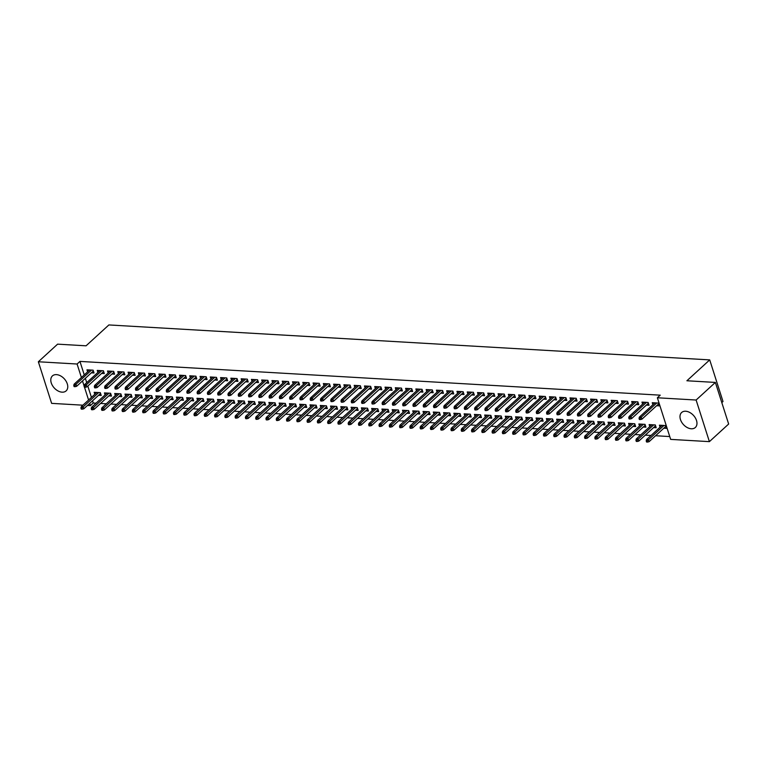 <?xml version="1.0" encoding="UTF-8"?>
<svg xmlns="http://www.w3.org/2000/svg" width="767" height="767" viewBox="0 0 767 767"><rect width="100%" height="100%" fill="white"/><g stroke="black" fill="none" stroke-linecap="round" stroke-linejoin="round"><path stroke-width="1.15" d="M56.48 374.632A10.153 6.798 47.5 0 1 66.096 381.237A10.153 6.798 47.5 0 1 66.125 390.882A10.153 6.798 47.5 0 1 62.069 392.167A10.153 6.798 47.5 0 1 52.453 385.552A10.153 6.798 47.5 0 1 52.424 375.907A10.153 6.798 47.5 0 1 56.48 374.632M685.679 411.237A10.153 6.798 47.5 0 1 695.305 417.842A10.153 6.798 47.5 0 1 695.324 427.497A10.153 6.798 47.5 0 1 691.278 428.772A10.153 6.798 47.5 0 1 681.652 422.166A10.153 6.798 47.5 0 1 681.623 412.512A10.153 6.798 47.5 0 1 685.679 411.237M92.529 400.815L93.229 403.011L96.048 403.174M100.582 403.442L106.325 403.778M110.86 404.036L116.603 404.372M121.138 404.64L126.881 404.976M131.416 405.235L137.159 405.57M141.694 405.829L147.437 406.165M151.971 406.433L157.714 406.769M162.249 407.028L167.992 407.363M172.527 407.632L178.27 407.958M182.805 408.226L188.548 408.562M193.083 408.821L198.826 409.156M203.36 409.425L209.103 409.76M213.638 410.019L219.381 410.355M223.916 410.613L229.659 410.949M234.194 411.217L239.937 411.553M244.472 411.812L250.215 412.147M254.749 412.416L260.492 412.742M265.027 413.01L270.77 413.346M275.305 413.605L281.048 413.94M285.583 414.209L291.326 414.535M295.861 414.803L301.604 415.139M306.138 415.398L311.881 415.733M316.416 416.002L322.159 416.337M326.694 416.596L332.437 416.932M336.972 417.19L342.715 417.526M347.25 417.794L352.993 418.13M357.527 418.389L363.27 418.724M367.805 418.993L373.548 419.319M378.083 419.587L383.826 419.923M388.361 420.182L394.104 420.517M398.639 420.786L404.382 421.121M408.916 421.38L414.659 421.716M419.194 421.975L424.937 422.31M429.472 422.579L435.215 422.914M439.75 423.173L445.493 423.509M450.028 423.777L455.771 424.103M460.305 424.372L466.048 424.707M470.583 424.966L476.326 425.302M480.861 425.57L486.604 425.896M491.139 426.164L496.882 426.5M501.417 426.759L507.16 427.094M511.694 427.363L517.437 427.698M521.972 427.957L527.715 428.293M532.25 428.552L537.993 428.887M542.528 429.156L548.271 429.491M552.806 429.75L558.549 430.086M563.083 430.354L568.826 430.68M573.361 430.949L579.104 431.284M583.639 431.543L589.382 431.879M593.917 432.147L599.66 432.483M604.195 432.741L609.938 433.077M614.472 433.336L620.215 433.671M624.75 433.94L630.493 434.275M635.028 434.534L640.771 434.87M645.306 435.138L651.049 435.464M655.584 435.733L669.754 436.557M93.229 403.011L90.372 405.618L87.457 405.455M82.922 405.187L51.629 403.365L38.35 361.765L77.093 364.018L81.407 377.517M721.805 402.589L722.993 401.505L709.715 359.896L108.885 324.94L86.067 345.812L57.602 344.153L38.35 361.765M709.715 359.896L686.906 380.768L715.371 382.426L728.65 424.026L709.398 441.639L670.655 439.386L657.377 397.776L696.12 400.029L709.398 441.639M108.809 395.916L111.493 396.079L110.592 393.26L104.427 392.905L105.069 394.928M101.627 373.433L104.312 373.587L103.411 370.777L97.246 370.413L97.888 372.436M129.364 397.114L132.039 397.268L131.147 394.459L124.983 394.104L125.625 396.117M122.183 374.622L124.868 374.785L123.966 371.976L117.802 371.612L118.444 373.634M149.92 398.313L152.595 398.466L151.703 395.657L145.538 395.302L146.181 397.316M142.739 375.82L145.423 375.974L144.522 373.165L138.357 372.81L139 374.823M170.475 399.511L173.15 399.665L172.259 396.855L166.094 396.491L166.736 398.514M163.294 377.019L165.979 377.172L165.078 374.363L158.913 374.008L159.555 376.022M191.031 400.7L193.706 400.863L192.814 398.044L186.649 397.69L187.292 399.712M183.85 378.217L186.534 378.371L185.633 375.562L179.468 375.197L180.111 377.22M211.587 401.898L214.261 402.052L213.37 399.243L207.205 398.888L207.847 400.901M204.405 379.406L207.09 379.569L206.189 376.75L200.024 376.396L200.666 378.419M232.142 403.097L234.817 403.25L233.925 400.441L227.761 400.077L228.403 402.1M224.961 380.605L227.646 380.758L226.744 377.949L220.58 377.594L221.222 379.607M252.698 404.295L255.373 404.449L254.481 401.64L248.316 401.275L248.959 403.298M245.517 381.803L248.201 381.956L247.3 379.147L241.135 378.793L241.778 380.806M273.253 405.484L275.928 405.647L275.037 402.828L268.872 402.474L269.514 404.497M266.072 383.001L268.757 383.155L267.856 380.346L261.691 379.981L262.333 382.004M293.809 406.683L296.484 406.836L295.592 404.027L289.427 403.672L290.07 405.685M286.628 384.19L289.312 384.353L288.411 381.535L282.246 381.18L282.889 383.203M314.365 407.881L317.039 408.034L316.148 405.225L309.983 404.861L310.625 406.884M307.183 385.389L309.868 385.542L308.967 382.733L302.802 382.378L303.444 384.392M334.92 409.07L337.595 409.233L336.703 406.424L330.539 406.059L331.181 408.082M327.739 386.587L330.424 386.741L329.522 383.931L323.358 383.567L324 385.59M355.476 410.268L358.151 410.431L357.259 407.613L351.094 407.258L351.737 409.271M348.295 387.786L350.979 387.939L350.078 385.13L343.913 384.766L344.556 386.789M376.031 411.467L378.706 411.62L377.815 408.811L371.65 408.456L372.292 410.47M368.85 388.974L371.535 389.137L370.634 386.319L364.469 385.964L365.111 387.987M396.587 412.665L399.262 412.819L398.37 410.009L392.196 409.645L392.848 411.668M389.406 390.173L392.09 390.326L391.189 387.517L385.024 387.162L385.667 389.176M417.143 413.854L419.817 414.017L418.926 411.208L412.751 410.844L413.403 412.867M409.962 391.371L412.646 391.525L411.745 388.716L405.58 388.351L406.222 390.374M437.698 415.052L440.373 415.206L439.481 412.397L433.307 412.042L433.959 414.055M430.517 392.57L433.202 392.723L432.3 389.914L426.136 389.55L426.778 391.573M458.254 416.251L460.929 416.404L460.037 413.595L453.863 413.24L454.515 415.254M451.073 393.759L453.757 393.922L452.856 391.103L446.691 390.748L447.334 392.771M478.809 417.449L481.484 417.603L480.593 414.794L474.418 414.429L475.07 416.452M471.628 394.957L474.313 395.11L473.412 392.301L467.247 391.947L467.889 393.96M499.365 418.638L502.04 418.801L501.148 415.982L494.974 415.628L495.626 417.651M492.184 396.155L494.868 396.309L493.967 393.5L487.802 393.135L488.445 395.158M519.921 419.837L522.595 419.99L521.704 417.181L515.529 416.826L516.181 418.84M512.739 397.344L515.424 397.507L514.523 394.698L508.358 394.334L509 396.357M540.476 421.035L543.151 421.188L542.259 418.379L536.085 418.015L536.737 420.038M533.295 398.543L535.98 398.696L535.078 395.887L528.914 395.532L529.556 397.546M561.022 422.233L563.707 422.387L562.815 419.578L556.641 419.213L557.293 421.236M553.851 399.741L556.535 399.895L555.634 397.085L549.469 396.731L550.112 398.744M581.578 423.422L584.262 423.585L583.371 420.767L577.196 420.412L577.848 422.435M574.406 400.94L577.091 401.093L576.19 398.284L570.025 397.92L570.667 399.943M602.133 424.621L604.818 424.774L603.926 421.965L597.752 421.61L598.404 423.624M594.962 402.129L597.637 402.292L596.745 399.473L590.58 399.118L591.223 401.141M622.689 425.819L625.373 425.973L624.472 423.163L618.307 422.799L618.959 424.822M615.518 403.327L618.192 403.48L617.301 400.671L611.136 400.316L611.778 402.33M643.245 427.018L645.929 427.171L645.028 424.362L638.863 423.998L639.505 426.021M636.073 404.525L638.748 404.679L637.856 401.87L631.692 401.515L632.334 403.528M663.8 428.207L666.485 428.37L665.583 425.551L659.419 425.196L660.061 427.219M656.629 405.724L659.304 405.877L658.412 403.068L652.247 402.704L652.89 404.727M657.377 397.776L660.224 395.168L79.95 361.41L84.255 374.91M85.348 378.323L86.729 382.647M87.822 386.069L91.436 397.402M646.351 405.12L649.026 405.283L648.134 402.464L641.969 402.109L642.612 404.123M653.522 427.612L656.207 427.765L655.306 424.956L649.141 424.602L649.783 426.615M625.795 403.931L628.47 404.084L627.579 401.275L621.414 400.911L622.056 402.934M632.967 426.414L635.651 426.567L634.75 423.758L628.585 423.403L629.228 425.417M605.24 402.733L607.915 402.886L607.023 400.077L600.858 399.712L601.501 401.735M612.411 425.215L615.096 425.378L614.204 422.559L608.03 422.205L608.682 424.228M584.684 401.534L587.359 401.687L586.467 398.878L580.303 398.524L580.945 400.537M591.856 424.026L594.54 424.18L593.648 421.371L587.474 421.006L588.126 423.029M564.128 400.336L566.813 400.499L565.912 397.68L559.747 397.325L560.389 399.348M571.3 422.828L573.984 422.981L573.093 420.172L566.918 419.817L567.57 421.831M543.573 399.147L546.257 399.3L545.356 396.491L539.191 396.127L539.834 398.15M550.754 421.629L553.429 421.783L552.537 418.974L546.363 418.619L547.015 420.632M523.017 397.948L525.702 398.102L524.801 395.293L518.636 394.928L519.278 396.951M530.198 420.431L532.873 420.594L531.982 417.785L525.807 417.421L526.459 419.444M502.462 396.75L505.146 396.903L504.245 394.094L498.08 393.739L498.723 395.753M509.643 419.242L512.318 419.396L511.426 416.586L505.252 416.222L505.904 418.245M481.906 395.551L484.591 395.714L483.689 392.896L477.525 392.541L478.167 394.564M489.087 418.044L491.762 418.197L490.87 415.388L484.696 415.033L485.348 417.047M461.351 394.363L464.035 394.516L463.134 391.707L456.969 391.343L457.611 393.366M468.532 416.845L471.206 417.008L470.315 414.19L464.14 413.835L464.792 415.858M440.795 393.164L443.479 393.318L442.578 390.508L436.413 390.154L437.056 392.167M447.976 415.656L450.651 415.81L449.759 413.001L443.585 412.636L444.237 414.659M420.239 391.966L422.924 392.119L422.023 389.31L415.858 388.955L416.5 390.969M427.42 414.458L430.095 414.611L429.204 411.802L423.029 411.438L423.681 413.461M399.684 390.767L402.368 390.93L401.467 388.112L395.302 387.757L395.945 389.78M406.865 413.26L409.54 413.413L408.648 410.604L402.474 410.249L403.126 412.262M379.128 389.578L381.813 389.732L380.911 386.923L374.747 386.558L375.389 388.581M386.309 412.061L388.984 412.224L388.092 409.405L381.928 409.051L382.57 411.074M358.572 388.38L361.257 388.533L360.356 385.724L354.191 385.37L354.833 387.383M365.754 410.872L368.428 411.026L367.537 408.217L361.372 407.852L362.014 409.875M338.017 387.182L340.701 387.335L339.8 384.526L333.635 384.171L334.278 386.185M345.198 409.674L347.873 409.827L346.981 407.018L340.816 406.663L341.459 408.677M317.461 385.983L320.146 386.146L319.245 383.337L313.08 382.973L313.722 384.996M324.642 408.475L327.317 408.629L326.426 405.82L320.261 405.465L320.903 407.478M296.906 384.794L299.59 384.948L298.689 382.139L292.524 381.774L293.167 383.797M304.087 407.277L306.762 407.44L305.87 404.621L299.705 404.267L300.348 406.289M276.35 383.596L279.035 383.749L278.133 380.94L271.969 380.585L272.611 382.599M283.531 406.088L286.206 406.242L285.314 403.432L279.15 403.068L279.792 405.091M255.794 382.397L258.479 382.56L257.578 379.742L251.413 379.387L252.055 381.41M262.976 404.89L265.65 405.043L264.759 402.234L258.594 401.879L259.236 403.893M235.239 381.209L237.923 381.362L237.022 378.553L230.857 378.189L231.5 380.211M242.42 403.691L245.095 403.845L244.203 401.036L238.038 400.681L238.681 402.694M214.683 380.01L217.368 380.164L216.467 377.354L210.302 376.99L210.944 379.013M221.864 402.493L224.539 402.656L223.648 399.847L217.483 399.482L218.125 401.505M194.128 378.812L196.812 378.965L195.911 376.156L189.746 375.801L190.389 377.815M201.309 401.304L203.984 401.457L203.092 398.648L196.927 398.284L197.57 400.307M173.572 377.613L176.257 377.776L175.355 374.958L169.191 374.603L169.833 376.626M180.753 400.106L183.428 400.259L182.536 397.45L176.372 397.095L177.014 399.108M153.016 376.424L155.701 376.578L154.8 373.769L148.635 373.404L149.277 375.427M160.198 398.907L162.872 399.07L161.981 396.251L155.816 395.897L156.458 397.91M132.461 375.226L135.145 375.379L134.244 372.57L128.079 372.216L128.722 374.229M139.642 397.718L142.317 397.872L141.425 395.063L135.26 394.698L135.903 396.721M111.905 374.028L114.59 374.181L113.689 371.372L107.524 371.017L108.166 373.03M119.086 396.52L121.771 396.673L120.87 393.864L114.705 393.5L115.347 395.523M91.35 372.829L94.034 372.992L93.133 370.173L86.968 369.819L87.611 371.842M98.531 395.321L101.215 395.475L100.314 392.666L94.149 392.311L94.792 394.324M82.5 380.94L84.082 385.906M84.504 387.23L88.579 400.01M89.672 403.423L90.372 405.618M715.371 382.426L696.12 400.029M79.95 361.41L77.093 364.018M640.052 418.446L639.026 418.389L639.39 419.511L640.416 419.568L640.052 418.446L641.25 417.171L639.4 417.066L654.922 402.867M656.773 402.972L641.25 417.171L641.893 419.194L658.661 403.854M640.416 419.568L641.893 419.194M639.4 417.066L639.026 418.389M646.207 440.872L646.562 442.003L647.588 442.06L647.233 440.939L646.207 440.872L646.581 439.558L648.431 439.664L649.074 441.687L665.842 426.347M647.233 440.939L663.954 425.455M646.581 439.558L662.103 425.349M649.074 441.687L647.588 442.06M629.774 417.852L628.748 417.785L629.113 418.916L630.138 418.974L629.774 417.852L630.973 416.577L629.122 416.471L644.644 402.263M646.495 402.368L630.973 416.577L631.615 418.6L648.383 403.26M630.138 418.974L631.615 418.6M629.122 416.471L628.748 417.785M619.496 417.248L618.47 417.19L618.835 418.312L619.861 418.379L619.496 417.248L620.695 415.973L618.844 415.867L634.367 401.668M636.217 401.774L620.695 415.973L621.337 418.005L638.106 402.665M619.861 418.379L621.337 418.005M618.844 415.867L618.47 417.19M635.929 440.277L636.284 441.399L637.31 441.466L636.955 440.335L635.929 440.277L636.303 438.954L638.154 439.06L638.796 441.092L655.564 425.752M636.955 440.335L653.676 424.86M636.303 438.954L651.825 424.755M638.796 441.092L637.31 441.466M625.651 439.683L626.006 440.804L627.032 440.862L626.677 439.74L625.651 439.683L626.025 438.36L627.876 438.465L628.518 440.488L645.287 425.148M626.677 439.74L643.398 424.266M626.025 438.36L641.548 424.151M628.518 440.488L627.032 440.862M609.219 416.654L608.193 416.596L608.557 417.718L609.583 417.775L609.219 416.654L610.417 415.378L608.567 415.273L624.089 401.064M625.939 401.179L610.417 415.378L611.059 417.401L627.828 402.061M609.583 417.775L611.059 417.401M608.567 415.273L608.193 416.596M598.941 416.059L597.915 415.992L598.279 417.123L599.305 417.181L598.941 416.059L600.139 414.784L598.289 414.669L613.811 400.47M615.661 400.575L600.139 414.784L600.782 416.807L617.55 401.467M599.305 417.181L600.782 416.807M598.289 414.669L597.915 415.992M615.374 439.079L615.728 440.21L616.754 440.268L616.4 439.146L615.374 439.079L615.748 437.756L617.598 437.871L618.24 439.894L635.009 424.554M616.4 439.146L633.12 423.662M615.748 437.756L631.27 423.557M618.24 439.894L616.754 440.268M605.096 438.484L605.451 439.606L606.476 439.664L606.122 438.542L605.096 438.484L605.47 437.161L607.32 437.267L607.963 439.29L624.731 423.95M606.122 438.542L622.842 423.068M605.47 437.161L620.992 422.962M607.963 439.29L606.476 439.664M588.663 415.455L587.637 415.398L588.001 416.519L589.027 416.577L588.663 415.455L589.861 414.18L588.011 414.075L603.533 399.875M605.384 399.981L589.861 414.18L590.504 416.203L607.272 400.863M589.027 416.577L590.504 416.203M588.011 414.075L587.637 415.398M594.818 437.89L595.173 439.012L596.199 439.069L595.844 437.947L594.818 437.89L595.192 436.567L597.042 436.672L597.685 438.695L614.453 423.355M595.844 437.947L612.565 422.473M595.192 436.567L610.714 422.358M597.685 438.695L596.199 439.069M578.385 414.861L577.359 414.803L577.724 415.925L578.749 415.982L578.385 414.861L579.584 413.586L577.733 413.48L593.255 399.271M595.106 399.386L579.584 413.586L580.226 415.609L596.994 400.269M578.749 415.982L580.226 415.609M577.733 413.48L577.359 414.803M584.54 437.286L584.895 438.417L585.921 438.475L585.566 437.343L584.54 437.286L584.914 435.963L586.765 436.078L587.407 438.101L604.175 422.761M585.566 437.343L602.287 421.869M584.914 435.963L600.436 421.764M587.407 438.101L585.921 438.475M568.107 414.257L567.081 414.199L567.446 415.33L568.472 415.388L568.107 414.257L569.306 412.991L567.455 412.876L582.978 398.677M584.828 398.782L569.306 412.991L569.948 415.014L586.717 399.674M568.472 415.388L569.948 415.014M567.455 412.876L567.081 414.199M557.83 413.662L556.804 413.605L557.168 414.726L558.194 414.784L557.83 413.662L559.028 412.387L557.178 412.282L572.7 398.083M574.55 398.188L559.028 412.387L559.67 414.41L576.439 399.07M558.194 414.784L559.67 414.41M557.178 412.282L556.804 413.605M547.552 413.068L546.526 413.001L546.89 414.132L547.916 414.19L547.552 413.068L548.75 411.793L546.9 411.687L562.422 397.479M564.272 397.584L548.75 411.793L549.393 413.816L566.161 398.476M547.916 414.19L549.393 413.816M546.9 411.687L546.526 413.001M537.274 412.464L536.248 412.406L536.612 413.528L537.638 413.595L537.274 412.464L538.472 411.189L536.622 411.083L552.144 396.884M553.995 396.99L538.472 411.189L539.115 413.221L555.883 397.881M537.638 413.595L539.115 413.221M536.622 411.083L536.248 412.406M526.996 411.869L525.97 411.812L526.335 412.934L527.36 412.991L526.996 411.869L528.195 410.594L526.344 410.489L541.866 396.28M543.717 396.395L528.195 410.594L528.837 412.617L545.605 397.277M527.36 412.991L528.837 412.617M526.344 410.489L525.97 411.812M516.718 411.275L515.692 411.208L516.057 412.339L517.083 412.397L516.718 411.275L517.917 410L516.066 409.894L531.589 395.686M533.439 395.791L517.917 410L518.559 412.023L535.328 396.683M517.083 412.397L518.559 412.023M516.066 409.894L515.692 411.208M506.45 410.671L505.415 410.613L505.779 411.735L506.805 411.802L506.45 410.671L507.639 409.396L505.789 409.29L521.311 395.091M523.161 395.197L507.639 409.396L508.281 411.428L525.05 396.088M506.805 411.802L508.281 411.428M505.789 409.29L505.415 410.613M496.172 410.077L495.137 410.019L495.501 411.141L496.527 411.198L496.172 410.077L497.361 408.801L495.511 408.696L511.033 394.487M512.883 394.602L497.361 408.801L498.004 410.824L514.772 395.484M496.527 411.198L498.004 410.824M495.511 408.696L495.137 410.019M485.894 409.482L484.859 409.415L485.223 410.546L486.249 410.604L485.894 409.482L487.083 408.207L485.233 408.092L500.755 393.893M502.606 393.998L487.083 408.207L487.726 410.23L504.494 394.89M486.249 410.604L487.726 410.23M485.233 408.092L484.859 409.415M574.262 436.691L574.617 437.813L575.643 437.871L575.288 436.749L574.262 436.691L574.636 435.368L576.487 435.474L577.129 437.497L593.898 422.157M575.288 436.749L592.009 421.275M574.636 435.368L590.159 421.169M577.129 437.497L575.643 437.871M563.985 436.087L564.339 437.219L565.365 437.276L565.011 436.155L563.985 436.087L564.359 434.774L566.209 434.879L566.851 436.902L583.62 421.562M565.011 436.155L581.731 420.671M564.359 434.774L579.881 420.565M566.851 436.902L565.365 437.276M553.707 435.493L554.062 436.615L555.087 436.682L554.733 435.551L553.707 435.493L554.081 434.17L555.931 434.285L556.574 436.308L573.342 420.968M554.733 435.551L571.453 420.076M554.081 434.17L569.603 419.971M556.574 436.308L555.087 436.682M543.429 434.899L543.784 436.02L544.81 436.078L544.455 434.956L543.429 434.899L543.803 433.576L545.653 433.681L546.296 435.704L563.064 420.364M544.455 434.956L561.176 419.482M543.803 433.576L559.325 419.376M546.296 435.704L544.81 436.078M533.151 434.295L533.506 435.426L534.541 435.483L534.177 434.362L533.151 434.295L533.525 432.981L535.376 433.087L536.018 435.11L552.786 419.77M534.177 434.362L550.898 418.878M533.525 432.981L549.047 418.772M536.018 435.11L534.541 435.483M522.873 433.7L523.228 434.822L524.264 434.889L523.899 433.758L522.873 433.7L523.247 432.377L525.098 432.483L525.74 434.515L542.509 419.175M523.899 433.758L540.62 418.283M523.247 432.377L538.77 418.178M525.74 434.515L524.264 434.889M512.596 433.106L512.95 434.227L513.986 434.285L513.622 433.163L512.596 433.106L512.97 431.783L514.82 431.888L515.462 433.911L532.231 418.571M513.622 433.163L530.342 417.689M512.97 431.783L528.492 417.574M515.462 433.911L513.986 434.285M502.318 432.502L502.673 433.633L503.708 433.691L503.344 432.569L502.318 432.502L502.692 431.179L504.542 431.294L505.185 433.317L521.953 417.977M503.344 432.569L520.064 417.085M502.692 431.179L518.214 416.98M505.185 433.317L503.708 433.691M492.04 431.907L492.395 433.029L493.43 433.087L493.066 431.965L492.04 431.907L492.414 430.584L494.264 430.69L494.907 432.713L511.675 417.373M493.066 431.965L509.787 416.491M492.414 430.584L507.936 416.385M494.907 432.713L493.43 433.087M475.617 408.878L474.581 408.821L474.946 409.942L475.971 410L475.617 408.878L476.806 407.603L474.955 407.498L490.477 393.298M492.328 393.404L476.806 407.603L477.448 409.626L494.216 394.286M475.971 410L477.448 409.626M474.955 407.498L474.581 408.821M481.762 431.313L482.117 432.435L483.152 432.492L482.788 431.37L481.762 431.313L482.136 429.99L483.987 430.095L484.629 432.118L501.397 416.778M482.788 431.37L499.509 415.896M482.136 429.99L497.658 415.781M484.629 432.118L483.152 432.492M465.339 408.284L464.303 408.226L464.668 409.348L465.694 409.405L465.339 408.284L466.528 407.009L464.677 406.903L480.2 392.694M482.05 392.809L466.528 407.009L467.17 409.032L483.939 393.692M465.694 409.405L467.17 409.032M464.677 406.903L464.303 408.226M471.484 430.709L471.839 431.831L472.875 431.898L472.51 430.766L471.484 430.709L471.858 429.386L473.709 429.501L474.351 431.524L491.12 416.184M472.51 430.766L489.231 415.292M471.858 429.386L487.381 415.187M474.351 431.524L472.875 431.898M455.061 407.68L454.026 407.622L454.39 408.744L455.416 408.811L455.061 407.68L456.25 406.414L454.4 406.299L469.922 392.1M471.772 392.205L456.25 406.414L456.892 408.437L473.661 393.097M455.416 408.811L456.892 408.437M454.4 406.299L454.026 407.622M461.207 430.114L461.561 431.236L462.597 431.294L462.233 430.172L461.207 430.114L461.581 428.791L463.431 428.897L464.073 430.92L480.842 415.58M462.233 430.172L478.953 414.698M461.581 428.791L477.103 414.592M464.073 430.92L462.597 431.294M444.783 407.085L443.748 407.028L444.112 408.149L445.138 408.207L444.783 407.085L445.972 405.81L444.122 405.705L459.644 391.506M461.494 391.611L445.972 405.81L446.624 407.833L463.383 392.493M445.138 408.207L446.624 407.833M444.122 405.705L443.748 407.028M450.929 429.51L451.284 430.642L452.319 430.699L451.955 429.578L450.929 429.51L451.303 428.197L453.153 428.302L453.796 430.325L470.564 414.985M451.955 429.578L468.675 414.094M451.303 428.197L466.825 413.988M453.796 430.325L452.319 430.699M434.505 406.491L433.47 406.424L433.834 407.555L434.86 407.613L434.505 406.491L435.694 405.216L433.844 405.11L449.366 390.902M451.217 391.007L435.694 405.216L436.346 407.239L453.105 391.899M434.86 407.613L436.346 407.239M433.844 405.11L433.47 406.424M440.651 428.916L441.006 430.038L442.041 430.105L441.677 428.974L440.651 428.916L441.025 427.593L442.875 427.698L443.518 429.731L460.286 414.391M441.677 428.974L458.398 413.499M441.025 427.593L456.547 413.394M443.518 429.731L442.041 430.105M424.228 405.887L423.192 405.829L423.557 406.951L424.582 407.018L424.228 405.887L425.417 404.612L423.566 404.506L439.088 390.307M440.939 390.413L425.417 404.612L426.068 406.644L442.827 391.304M424.582 407.018L426.068 406.644M423.566 404.506L423.192 405.829M430.373 428.322L430.728 429.443L431.763 429.501L431.399 428.379L430.373 428.322L430.747 426.998L432.598 427.104L433.24 429.127L450.008 413.787M431.399 428.379L448.12 412.905M430.747 426.998L446.269 412.79M433.24 429.127L431.763 429.501M413.95 405.292L412.914 405.235L413.279 406.357L414.305 406.414L413.95 405.292L415.139 404.017L413.288 403.912L428.811 389.703M430.661 389.818L415.139 404.017L415.791 406.04L432.55 390.7M414.305 406.414L415.791 406.04M413.288 403.912L412.914 405.235M420.095 427.718L420.45 428.849L421.486 428.906L421.121 427.785L420.095 427.718L420.469 426.404L422.32 426.51L422.962 428.532L439.731 413.192M421.121 427.785L437.842 412.301M420.469 426.404L435.992 412.195M422.962 428.532L421.486 428.906M403.672 404.698L402.637 404.631L403.001 405.762L404.027 405.82L403.672 404.698L404.861 403.423L403.011 403.308L418.533 389.109M420.383 389.214L404.861 403.423L405.513 405.446L422.272 390.106M404.027 405.82L405.513 405.446M403.011 403.308L402.637 404.631M409.818 427.123L410.172 428.245L411.208 428.312L410.844 427.181L409.818 427.123L410.192 425.8L412.042 425.906L412.684 427.928L429.453 412.588M410.844 427.181L427.564 411.706M410.192 425.8L425.714 411.601M412.684 427.928L411.208 428.312M393.394 404.094L392.359 404.036L392.723 405.158L393.749 405.216L393.394 404.094L394.583 402.819L392.733 402.713L408.265 388.514M410.105 388.62L394.583 402.819L395.235 404.842L411.994 389.502M393.749 405.216L395.235 404.842M392.733 402.713L392.359 404.036M399.54 426.529L399.895 427.65L400.93 427.708L400.566 426.586L399.54 426.529L399.914 425.206L401.764 425.311L402.407 427.334L419.175 411.994M400.566 426.586L417.286 411.112M399.914 425.206L415.436 410.997M402.407 427.334L400.93 427.708M383.117 403.5L382.081 403.442L382.445 404.564L383.471 404.621L383.117 403.5L384.305 402.224L382.455 402.119L397.987 387.91M399.828 388.025L384.305 402.224L384.957 404.247L401.716 388.907M383.471 404.621L384.957 404.247M382.455 402.119L382.081 403.442M389.262 425.925L389.617 427.056L390.652 427.114L390.288 425.982L389.262 425.925L389.636 424.602L391.486 424.717L392.129 426.74L408.897 411.4M390.288 425.982L407.009 410.508M389.636 424.602L405.158 410.403M392.129 426.74L390.652 427.114M372.839 402.896L371.803 402.838L372.168 403.969L373.193 404.027L372.839 402.896L374.028 401.63L372.177 401.515L387.709 387.316M389.55 387.421L374.028 401.63L374.68 403.653L391.438 388.313M373.193 404.027L374.68 403.653M372.177 401.515L371.803 402.838M378.984 425.33L379.339 426.452L380.374 426.51L380.01 425.388L378.984 425.33L379.358 424.007L381.209 424.113L381.851 426.136L398.619 410.796M380.01 425.388L396.731 409.914M379.358 424.007L394.88 409.808M381.851 426.136L380.374 426.51M362.561 402.301L361.525 402.244L361.89 403.365L362.916 403.423L362.561 402.301L363.75 401.026L361.899 400.92L377.431 386.721M379.272 386.827L363.75 401.026L364.402 403.049L381.161 387.709M362.916 403.423L364.402 403.049M361.899 400.92L361.525 402.244M368.706 424.736L369.061 425.858L370.097 425.915L369.732 424.793L368.706 424.736L369.08 423.413L370.931 423.518L371.573 425.541L388.342 410.201M369.732 424.793L386.453 409.31M369.08 423.413L384.603 409.204M371.573 425.541L370.097 425.915M352.283 401.707L351.248 401.64L351.612 402.771L352.638 402.828L352.283 401.707L353.472 400.432L351.622 400.326L367.153 386.117M368.994 386.223L353.472 400.432L354.124 402.454L370.883 387.114M352.638 402.828L354.124 402.454M351.622 400.326L351.248 401.64M358.429 424.132L358.783 425.254L359.819 425.321L359.455 424.189L358.429 424.132L358.803 422.809L360.653 422.924L361.295 424.947L378.064 409.607M359.455 424.189L376.175 408.715M358.803 422.809L374.325 408.61M361.295 424.947L359.819 425.321M342.005 401.103L340.97 401.045L341.334 402.167L342.36 402.234L342.005 401.103L343.194 399.837L341.344 399.722L356.876 385.523M358.726 385.628L343.194 399.837L343.846 401.86L360.605 386.52M342.36 402.234L343.846 401.86M341.344 399.722L340.97 401.045M348.151 423.537L348.506 424.659L349.541 424.717L349.177 423.595L348.151 423.537L348.525 422.214L350.375 422.32L351.018 424.343L367.786 409.003M349.177 423.595L365.897 408.121M348.525 422.214L364.047 408.015M351.018 424.343L349.541 424.717M331.728 400.508L330.692 400.451L331.056 401.572L332.082 401.63L331.728 400.508L332.916 399.233L331.066 399.128L346.598 384.919M348.448 385.034L332.916 399.233L333.568 401.256L350.327 385.916M332.082 401.63L333.568 401.256M331.066 399.128L330.692 400.451M337.873 422.933L338.228 424.065L339.263 424.122L338.899 423L337.873 422.933L338.247 421.62L340.097 421.725L340.74 423.748L357.508 408.408M338.899 423L355.62 407.517M338.247 421.62L353.769 407.411M340.74 423.748L339.263 424.122M321.45 399.914L320.414 399.847L320.779 400.978L321.804 401.036L321.45 399.914L322.639 398.639L320.788 398.533L336.32 384.325M338.17 384.43L322.639 398.639L323.291 400.662L340.059 385.322M321.804 401.036L323.291 400.662M320.788 398.533L320.414 399.847M327.595 422.339L327.95 423.461L328.985 423.528L328.621 422.396L327.595 422.339L327.969 421.016L329.82 421.121L330.462 423.154L347.23 407.814M328.621 422.396L345.342 406.922M327.969 421.016L343.491 406.817M330.462 423.154L328.985 423.528M311.172 399.31L310.136 399.252L310.501 400.374L311.527 400.441L311.172 399.31L312.361 398.035L310.51 397.929L326.042 383.73M327.892 383.836L312.361 398.035L313.013 400.067L329.781 384.727M311.527 400.441L313.013 400.067M310.51 397.929L310.136 399.252M317.317 421.745L317.672 422.866L318.708 422.924L318.343 421.802L317.317 421.745L317.691 420.421L319.542 420.527L320.184 422.55L336.953 407.21M318.343 421.802L335.064 406.328M317.691 420.421L333.214 406.213M320.184 422.55L318.708 422.924M300.894 398.715L299.859 398.658L300.223 399.78L301.249 399.837L300.894 398.715L302.083 397.44L300.233 397.335L315.764 383.126M317.615 383.241L302.083 397.44L302.735 399.463L319.503 384.123M301.249 399.837L302.735 399.463M300.233 397.335L299.859 398.658M307.04 421.141L307.404 422.272L308.43 422.329L308.066 421.208L307.04 421.141L307.414 419.817L309.264 419.933L309.906 421.955L326.675 406.615M308.066 421.208L324.786 405.724M307.414 419.817L322.936 405.618M309.906 421.955L308.43 422.329M290.616 398.121L289.581 398.054L289.945 399.185L290.971 399.243L290.616 398.121L291.805 396.846L289.955 396.731L305.487 382.532M307.337 382.637L291.805 396.846L292.457 398.869L309.226 383.529M290.971 399.243L292.457 398.869M289.955 396.731L289.581 398.054M296.762 420.546L297.126 421.668L298.152 421.725L297.788 420.604L296.762 420.546L297.136 419.223L298.986 419.328L299.629 421.351L316.397 406.011M297.788 420.604L314.508 405.129M297.136 419.223L312.658 405.024M299.629 421.351L298.152 421.725M280.338 397.517L279.313 397.459L279.667 398.581L280.693 398.639L280.338 397.517L281.527 396.242L279.677 396.136L295.209 381.937M297.059 382.043L281.527 396.242L282.179 398.265L298.948 382.925M280.693 398.639L282.179 398.265M279.677 396.136L279.313 397.459M286.484 419.952L286.848 421.073L287.874 421.131L287.51 420.009L286.484 419.952L286.858 418.629L288.708 418.734L289.351 420.757L306.119 405.417M287.51 420.009L304.231 404.535M286.858 418.629L302.38 404.42M289.351 420.757L287.874 421.131M270.061 396.923L269.035 396.865L269.39 397.987L270.415 398.044L270.061 396.923L271.25 395.647L269.399 395.542L284.931 381.333M286.781 381.448L271.25 395.647L271.901 397.67L288.67 382.33M270.415 398.044L271.901 397.67M269.399 395.542L269.035 396.865M276.206 419.348L276.571 420.469L277.596 420.537L277.232 419.405L276.206 419.348L276.58 418.025L278.431 418.14L279.073 420.163L295.841 404.823M277.232 419.405L293.953 403.931M276.58 418.025L292.102 403.825M279.073 420.163L277.596 420.537M259.783 396.318L258.757 396.261L259.112 397.383L260.138 397.45L259.783 396.318L260.972 395.053L259.121 394.938L274.653 380.739M276.503 380.844L260.972 395.053L261.624 397.076L278.392 381.736M260.138 397.45L261.624 397.076M259.121 394.938L258.757 396.261M265.928 418.753L266.293 419.875L267.319 419.933L266.954 418.811L265.928 418.753L266.302 417.43L268.153 417.536L268.795 419.559L285.564 404.219M266.954 418.811L283.675 403.337M266.302 417.43L281.825 403.231M268.795 419.559L267.319 419.933M249.505 395.724L248.479 395.667L248.834 396.788L249.86 396.846L249.505 395.724L250.694 394.449L248.844 394.343L264.375 380.144M266.226 380.25L250.694 394.449L251.346 396.472L268.114 381.132M249.86 396.846L251.346 396.472M248.844 394.343L248.479 395.667M255.651 418.149L256.015 419.281L257.041 419.338L256.677 418.216L255.651 418.149L256.025 416.836L257.875 416.941L258.517 418.964L275.286 403.624M256.677 418.216L273.397 402.733M256.025 416.836L271.547 402.627M258.517 418.964L257.041 419.338M239.227 395.13L238.201 395.063L238.556 396.194L239.582 396.251L239.227 395.13L240.416 393.855L238.566 393.749L254.098 379.54M255.948 379.646L240.416 393.855L241.068 395.877L257.837 380.537M239.582 396.251L241.068 395.877M238.566 393.749L238.201 395.063M245.373 417.555L245.737 418.677L246.763 418.744L246.399 417.612L245.373 417.555L245.747 416.232L247.597 416.337L248.24 418.37L265.008 403.03M246.399 417.612L263.119 402.138M245.747 416.232L261.269 402.033M248.24 418.37L246.763 418.744M228.95 394.526L227.924 394.468L228.278 395.59L229.304 395.657L228.95 394.526L230.138 393.25L228.288 393.145L243.82 378.946M245.67 379.051L230.138 393.25L230.79 395.283L247.559 379.943M229.304 395.657L230.79 395.283M228.288 393.145L227.924 394.468M235.095 416.96L235.459 418.082L236.485 418.14L236.121 417.018L235.095 416.96L235.469 415.637L237.319 415.743L237.962 417.766L254.73 402.426M236.121 417.018L252.842 401.544M235.469 415.637L250.991 401.429M237.962 417.766L236.485 418.14M218.672 393.931L217.646 393.874L218.001 394.995L219.026 395.053L218.672 393.931L219.861 392.656L218.01 392.551L233.542 378.342M235.392 378.457L219.861 392.656L220.512 394.679L237.281 379.339M219.026 395.053L220.512 394.679M218.01 392.551L217.646 393.874M224.817 416.356L225.182 417.488L226.207 417.545L225.843 416.423L224.817 416.356L225.191 415.043L227.042 415.148L227.684 417.171L244.452 401.831M225.843 416.423L242.564 400.94M225.191 415.043L240.713 400.834M227.684 417.171L226.207 417.545M208.394 393.337L207.368 393.27L207.723 394.401L208.749 394.459L208.394 393.337L209.583 392.062L207.732 391.956L223.264 377.748M225.115 377.853L209.583 392.062L210.235 394.085L227.003 378.745M208.749 394.459L210.235 394.085M207.732 391.956L207.368 393.27M214.539 415.762L214.904 416.884L215.93 416.951L215.565 415.819L214.539 415.762L214.913 414.439L216.764 414.544L217.406 416.567L234.175 401.227M215.565 415.819L232.286 400.345M214.913 414.439L230.436 400.24M217.406 416.567L215.93 416.951M198.116 392.733L197.09 392.675L197.445 393.797L198.471 393.855L198.116 392.733L199.305 391.458L197.455 391.352L212.986 377.153M214.837 377.259L199.305 391.458L199.957 393.481L216.725 378.141M198.471 393.855L199.957 393.481M197.455 391.352L197.09 392.675M204.262 415.168L204.626 416.289L205.652 416.347L205.288 415.225L204.262 415.168L204.636 413.844L206.486 413.95L207.128 415.973L223.897 400.633M205.288 415.225L222.008 399.751M204.636 413.844L220.158 399.636M207.128 415.973L205.652 416.347M187.838 392.138L186.812 392.081L187.167 393.203L188.193 393.26L187.838 392.138L189.027 390.863L187.177 390.758L202.709 376.549M204.559 376.664L189.027 390.863L189.679 392.886L206.448 377.546M188.193 393.26L189.679 392.886M187.177 390.758L186.812 392.081M193.984 414.563L194.348 415.695L195.374 415.752L195.01 414.621L193.984 414.563L194.358 413.24L196.208 413.355L196.851 415.378L213.619 400.038M195.01 414.621L211.73 399.147M194.358 413.24L209.88 399.041M196.851 415.378L195.374 415.752M177.56 391.534L176.535 391.477L176.889 392.608L177.915 392.666L177.56 391.534L178.749 390.269L176.899 390.154L192.431 375.955M194.281 376.06L178.749 390.269L179.401 392.292L196.17 376.952M177.915 392.666L179.401 392.292M176.899 390.154L176.535 391.477M183.706 413.969L184.07 415.091L185.096 415.148L184.732 414.027L183.706 413.969L184.08 412.646L185.93 412.751L186.573 414.774L203.341 399.434M184.732 414.027L201.453 398.552M184.08 412.646L199.602 398.447M186.573 414.774L185.096 415.148M167.283 390.94L166.257 390.882L166.612 392.004L167.637 392.062L167.283 390.94L168.472 389.665L166.621 389.559L182.153 375.36M184.003 375.466L168.472 389.665L169.124 391.688L185.892 376.348M167.637 392.062L169.124 391.688M166.621 389.559L166.257 390.882M173.428 413.375L173.793 414.496L174.818 414.554L174.454 413.432L173.428 413.375L173.802 412.052L175.653 412.157L176.295 414.18L193.063 398.84M174.454 413.432L191.175 397.948M173.802 412.052L189.324 397.843M176.295 414.18L174.818 414.554M157.005 390.345L155.979 390.288L156.334 391.41L157.36 391.467L157.005 390.345L158.194 389.07L156.343 388.965L171.875 374.756M173.725 374.862L158.194 389.07L158.846 391.093L175.614 375.753M157.36 391.467L158.846 391.093M156.343 388.965L155.979 390.288M163.15 412.771L163.515 413.892L164.541 413.959L164.176 412.828L163.15 412.771L163.524 411.448L165.375 411.563L166.017 413.586L182.786 398.246M164.176 412.828L180.897 397.354M163.524 411.448L179.047 397.248M166.017 413.586L164.541 413.959M146.727 389.741L145.701 389.684L146.056 390.806L147.082 390.873L146.727 389.741L147.916 388.476L146.066 388.361L161.597 374.162M163.448 374.267L147.916 388.476L148.568 390.499L165.336 375.159M147.082 390.873L148.568 390.499M146.066 388.361L145.701 389.684M152.873 412.176L153.237 413.298L154.263 413.355L153.899 412.234L152.873 412.176L153.247 410.853L155.097 410.959L155.739 412.982L172.508 397.642M153.899 412.234L170.619 396.76M153.247 410.853L168.769 396.654M155.739 412.982L154.263 413.355M136.449 389.147L135.423 389.09L135.778 390.211L136.804 390.269L136.449 389.147L137.638 387.872L135.788 387.766L151.32 373.567M153.17 373.673L137.638 387.872L138.29 389.895L155.059 374.555M136.804 390.269L138.29 389.895M135.788 387.766L135.423 389.09M142.595 411.572L142.959 412.704L143.985 412.761L143.621 411.639L142.595 411.572L142.969 410.259L144.819 410.364L145.462 412.387L162.23 397.047M143.621 411.639L160.341 396.155M142.969 410.259L158.491 396.05M145.462 412.387L143.985 412.761M126.171 388.553L125.146 388.486L125.5 389.617L126.526 389.674L126.171 388.553L127.36 387.277L125.51 387.172L141.042 372.963M142.892 373.069L127.36 387.277L128.012 389.3L144.781 373.96M126.526 389.674L128.012 389.3M125.51 387.172L125.146 388.486M132.317 410.978L132.681 412.1L133.707 412.167L133.343 411.035L132.317 410.978L132.691 409.655L134.541 409.76L135.184 411.793L151.952 396.453M133.343 411.035L150.064 395.561M132.691 409.655L148.213 395.456M135.184 411.793L133.707 412.167M115.894 387.949L114.868 387.891L115.223 389.013L116.248 389.08L115.894 387.949L117.083 386.673L115.232 386.568L130.764 372.369M132.614 372.474L117.083 386.673L117.734 388.706L134.503 373.366M116.248 389.08L117.734 388.706M115.232 386.568L114.868 387.891M122.039 410.383L122.404 411.505L123.429 411.563L123.065 410.441L122.039 410.383L122.413 409.06L124.264 409.166L124.906 411.189L141.674 395.849M123.065 410.441L139.786 394.967M122.413 409.06L137.935 394.852M124.906 411.189L123.429 411.563M105.616 387.354L104.59 387.297L104.945 388.418L105.971 388.476L105.616 387.354L106.805 386.079L104.954 385.974L120.486 371.765M122.336 371.88L106.805 386.079L107.457 388.102L124.225 372.762M105.971 388.476L107.457 388.102M104.954 385.974L104.59 387.297M111.761 409.779L112.126 410.911L113.152 410.968L112.787 409.846L111.761 409.779L112.135 408.456L113.986 408.571L114.628 410.594L131.397 395.254M112.787 409.846L129.508 394.363M112.135 408.456L127.658 394.257M114.628 410.594L113.152 410.968M95.338 386.76L94.312 386.693L94.667 387.824L95.693 387.881L95.338 386.76L96.527 385.485L94.677 385.37L110.208 371.17M112.059 371.276L96.527 385.485L97.179 387.508L113.947 372.168M95.693 387.881L97.179 387.508M94.677 385.37L94.312 386.693M101.484 409.185L101.848 410.307L102.874 410.364L102.51 409.242L101.484 409.185L101.858 407.862L103.708 407.967L104.35 409.99L121.119 394.65M102.51 409.242L119.23 393.768M101.858 407.862L117.38 393.663M104.35 409.99L102.874 410.364M85.06 386.156L84.034 386.098L84.389 387.22L85.415 387.277L85.06 386.156L86.249 384.881L84.399 384.775L99.931 370.576M101.781 370.682L86.249 384.881L86.901 386.904L103.67 371.564M85.415 387.277L86.901 386.904M84.399 384.775L84.034 386.098M91.206 408.59L91.57 409.712L92.596 409.77L92.232 408.648L91.206 408.59L91.58 407.267L93.43 407.373L94.073 409.396L110.841 394.056M92.232 408.648L108.952 393.174M91.58 407.267L107.102 393.059M94.073 409.396L92.596 409.77M74.782 385.561L73.757 385.504L74.111 386.626L75.137 386.683L74.782 385.561L75.971 384.286L74.121 384.181L89.653 369.972M91.503 370.087L75.971 384.286L76.623 386.309L93.392 370.969M75.137 386.683L76.623 386.309M74.121 384.181L73.757 385.504M80.928 407.986L81.292 409.108L82.318 409.175L81.954 408.044L80.928 407.986L81.302 406.663L83.152 406.778L83.795 408.801L100.563 393.461M81.954 408.044L98.675 392.57M81.302 406.663L96.824 392.464M83.795 408.801L82.318 409.175"/></g></svg>
